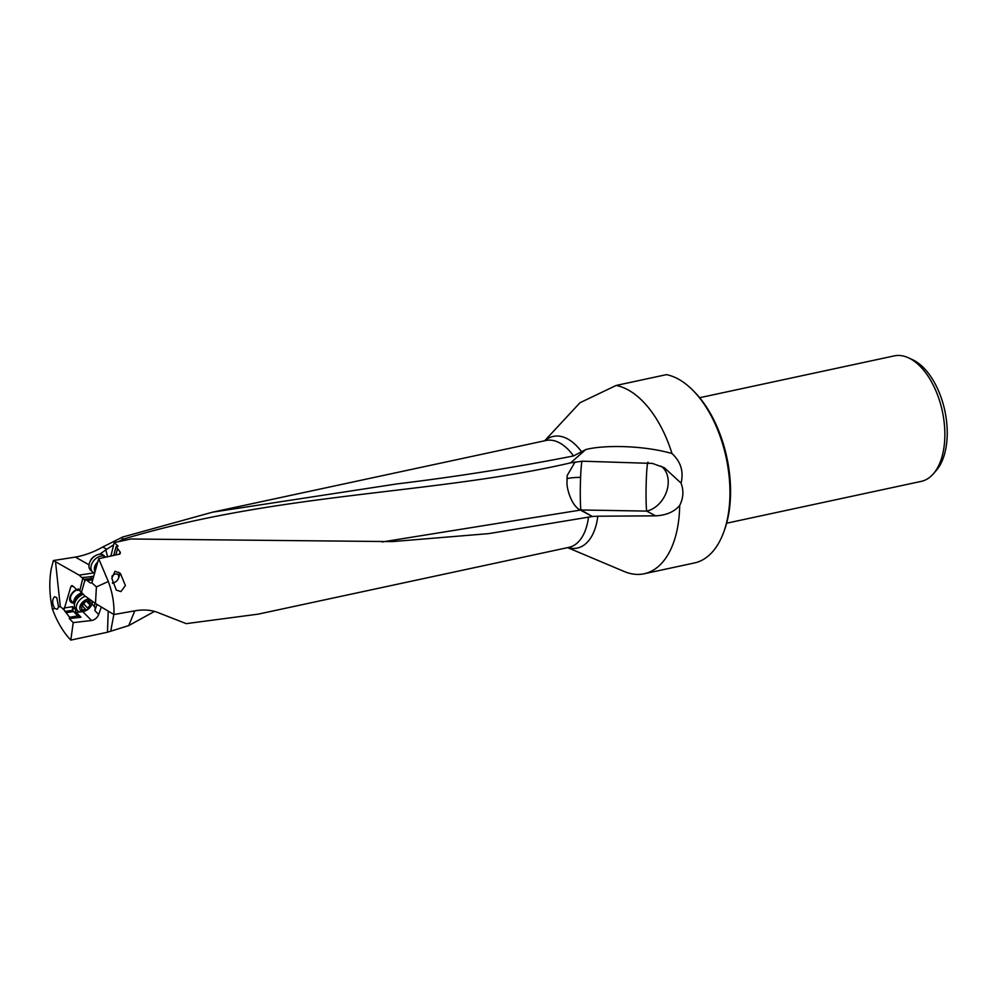 <?xml version="1.0" encoding="UTF-8"?>
<svg xmlns="http://www.w3.org/2000/svg" width="996" height="996" viewBox="0 0 996 996"><rect width="100%" height="100%" fill="white"/><g stroke="black" fill="none" stroke-linecap="round" stroke-linejoin="round"><path stroke-width="1.49" d="M575.09 461.982L567.172 475.49L566.961 483.297C566.961 489.011 571.53 506.068 580.407 510.077L592.408 516.501L488.75 533.619L392.287 541.6L130.924 538.998L114.191 542.596L118.126 546.119L116.183 546.543L113.656 555.494M588.499 517.098A54.643 30.154 77.9 0 1 568.928 547.352L258.089 614.159L186.202 623.645L159.061 613.001C152.139 610.05 144.258 609.291 135.431 610.735L113.918 614.532C114.341 603.601 112.473 592.595 108.315 581.527L98.704 558.706L119.943 554.025L120.379 552.419L116.183 546.543M115.026 571.268L111.826 578.315L116.308 590.105L120.914 591.574L125.396 585.561L120.404 573.422L115.026 571.268M567.62 547.626L624.094 571.455A96.276 53.137 -102.1 0 0 644.188 573.758A96.276 53.137 -102.1 0 0 679.683 505.458C674.317 511.832 666.287 515.293 655.605 515.841L646.678 511.097A25.274 19.111 118 0 0 668.216 483.035A25.274 19.111 118 0 0 661.12 466.165M567.857 547.576A57.108 31.523 -102.1 0 0 597.812 516.202L655.605 515.841M671.989 453.529C642.532 445.1 603.066 444.938 585.71 449.57L570.683 462.841L582.436 461.198L652.368 463.414L664.32 467.722L681.052 483.11C683.866 471.643 680.841 461.783 671.989 453.529A96.276 53.137 -102.1 0 0 639.245 397.914A96.276 53.137 -102.1 0 0 616.138 385.452L666.411 374.645A96.276 53.137 77.9 0 1 689.506 387.108A96.276 53.137 77.9 0 1 693.428 390.88A96.276 53.137 77.9 0 1 723.768 531.989A96.276 53.137 77.9 0 1 694.449 562.952L644.188 573.758M681.052 483.11C683.879 490.58 683.43 498.037 679.683 505.458M585.71 449.57L573.534 455.944C515.368 467.398 456.479 476.723 396.869 483.919L212.584 512.168L122.595 537.056L122.446 539.421C278.494 492.111 432.824 494.813 570.683 462.841L571.58 462.654M616.138 385.452L579.971 402.745L544.65 440.792M648.047 462.194A25.274 1.506 -89 0 0 646.354 478.528A25.274 1.506 -89 0 0 646.678 511.097L580.917 509.977A25.274 1.506 91 0 1 580.593 477.408A25.274 1.506 91 0 1 582.125 461.198M592.408 516.501L580.917 509.977A25.274 19.111 118 0 1 580.407 510.077L382.165 541.961M107.58 556.801L105.825 549.892L113.644 544.8M118.81 541.6L122.446 539.421M122.595 537.056L102.787 546.991C93.674 552.108 84.536 555.482 75.385 557.088L53.386 560.536L79.12 575.128L94.371 572.837M79.12 575.128L82.643 578.278L82.992 577.556L79.817 590.541L78.149 588.76L77.613 590.429L72.845 586.022L71.812 585.573L70.841 586.632L63.981 609.801L60.295 606.489L58.59 607.074L56.784 597.6L54.531 596.753C52.029 599.604 52.078 603.501 54.68 608.432L52.439 609.203C57.22 621.977 63.346 632.273 70.816 640.104L107.481 632.223L128.745 625.588L154.467 611.42M52.439 609.203C49.402 594.936 49.003 581.515 51.219 568.953L53.386 560.536M105.825 549.892L99.712 554.224M597.812 516.202L593.081 516.438M82.855 577.419A87.026 57.805 131.8 0 0 87.299 577.107A87.026 57.805 131.8 0 0 90.188 576.734L93.761 576.198M110.88 556.092L114.191 542.596M82.992 577.556L85.058 580.992L85.37 579.186L90.238 582.934L91.769 582.76L90.238 582.934M84.784 580.743L81.274 592.969A87.026 53.759 -43.5 0 1 81.909 592.807M79.817 590.541L81.274 592.969M81.572 592.458L84.76 595.82L95.479 603.489L96.4 586.905L91.769 582.76A2.527 1.519 83.9 0 0 92.105 582.038L98.704 558.706M107.481 632.223L108.215 611.121M101.343 607L98.654 614.557A6.574 4.059 -43.5 0 1 91.769 620.483A6.574 4.059 -43.5 0 1 91.557 620.508L73.206 622.612L70.816 640.104M73.206 622.612L69.322 618.578L69.508 617.246L77.738 615.976L72.471 610.287L72.596 606.664L73.816 608.22A4.046 2.502 136.5 0 0 75.671 608.842L75.796 608.817M63.981 609.801L69.508 617.246M54.68 608.432L57.245 609.291L58.59 607.074M60.295 606.489L55.552 562.03M77.613 590.429L79.443 590.142M73.492 603.078A8.84 5.466 -43.5 0 1 69.782 597.637A8.84 5.466 -43.5 0 1 76.48 589.595M66.11 612.714L73.654 611.544M69.322 618.578L80.95 617.246A6.574 4.059 -43.5 0 1 78.086 616.4A6.574 4.059 -43.5 0 1 77.937 616.238L77.738 615.976M95.143 603.252L94.172 606.278L91.968 603.875M94.172 606.278L94.558 606.763A6.574 4.059 -43.5 0 1 94.819 610.511L96.998 604.41M74.252 603.875L71.301 600.775A7.582 4.681 -43.5 0 1 71.314 595.135A7.582 4.681 -43.5 0 1 76.941 589.931M693.428 390.88L694.984 392.486A93.749 51.742 77.9 0 1 724.528 529.884L723.768 531.989M699.653 397.715L894.209 355.896A64.18 35.42 77.9 0 1 908.464 357.813A64.18 35.42 77.9 0 1 917.889 364.163A64.18 35.42 77.9 0 1 943.436 450.653A64.18 35.42 77.9 0 1 933.389 473.785A64.18 35.42 77.9 0 1 921.176 481.392L726.632 523.211M908.464 357.813L912.473 359.656A61.316 33.839 77.9 0 1 921.474 365.719A61.316 33.839 77.9 0 1 946.2 418.407A61.316 33.839 77.9 0 1 936.29 470.461L933.389 473.785M134.796 610.847L128.745 625.588M113.918 614.532L95.479 603.489M93.151 578.352L85.37 579.186M92.728 579.846L87.424 580.419M108.315 581.527L96.4 586.905M117.565 548.709L115.773 555.033M85.307 596.218A9.86 6.088 136.5 0 0 77.564 602.929A9.86 6.088 136.5 0 0 77.414 610.523L75.497 608.506A9.86 6.088 -43.5 0 1 74.376 605.767A9.86 6.088 -43.5 0 1 83.266 594.239M77.414 610.523A9.86 6.088 136.5 0 0 82.021 611.743A9.86 6.088 136.5 0 0 83.427 611.42L85.083 610.897A7.333 4.532 136.5 0 0 91.669 604.659A7.333 4.532 136.5 0 0 91.707 600.8M89.565 599.256A7.333 4.532 136.5 0 0 87.822 599.243A7.333 4.532 136.5 0 0 80.066 606.103A7.333 4.532 136.5 0 0 84.038 611.133A7.333 4.532 136.5 0 0 85.083 610.897M90.499 599.928A1.282 0.797 -43.5 0 1 90.437 600.899A2.751 1.706 136.5 0 0 90.362 603.066A2.751 1.706 136.5 0 0 91.134 603.427A1.282 0.797 -43.5 0 1 90.487 605.444A2.751 1.706 136.5 0 0 88.034 608.456A1.282 0.797 -43.5 0 1 85.992 609.739A2.751 1.706 136.5 0 0 85.917 609.652A2.751 1.706 136.5 0 0 84.623 609.303A2.751 1.706 136.5 0 0 82.83 610.224A1.282 0.797 -43.5 0 1 81.435 609.477A2.751 1.706 136.5 0 0 81.498 607.311A2.751 1.706 136.5 0 0 80.738 606.962A1.282 0.797 -43.5 0 1 81.373 604.933A2.751 1.706 136.5 0 0 83.826 601.92A1.282 0.797 -43.5 0 1 85.88 600.65A2.751 1.706 136.5 0 0 85.955 600.737A2.751 1.706 136.5 0 0 87.237 601.074A2.751 1.706 136.5 0 0 89.03 600.152A1.282 0.797 -43.5 0 1 90.263 599.754M91.669 604.659L92.279 603.028A9.86 6.088 136.5 0 0 92.715 601.522M88.034 608.456L83.689 603.875L82.481 605.556L81.535 605.02L85.917 609.652M83.689 603.875L86.154 600.862M112.399 582.697A5.055 3.362 131.8 0 0 113.332 582.722A5.055 3.362 131.8 0 0 115.237 582.087A5.055 3.362 131.8 0 0 118.337 578.626A5.055 3.362 131.8 0 0 115.797 574.007A5.055 3.362 131.8 0 0 111.901 576.311M112.573 583.37A7.582 5.03 131.8 0 0 114.167 582.685L115.237 582.087M118.337 578.626L118.81 577.493A7.582 5.03 131.8 0 0 118.86 572.252M105.701 557.2A9.86 6.549 131.8 0 0 105.663 557.162A9.86 6.549 131.8 0 0 101.492 556.005A9.86 6.549 131.8 0 0 92.404 562.64A9.86 6.549 131.8 0 0 92.516 571.841A9.86 6.549 131.8 0 0 94.682 572.924M92.516 571.841L90.536 570.086A9.86 6.549 -48.2 0 1 89.764 562.23A9.86 6.549 -48.2 0 1 95.803 555.494A9.86 6.549 -48.2 0 1 99.513 554.237A9.86 6.549 -48.2 0 1 103.684 555.395L105.663 557.162M89.764 562.23L90.238 561.097A7.333 4.868 -48.2 0 1 94.732 556.092L95.803 555.494M581.901 452.209A57.108 31.523 -102.1 0 0 574.431 443.793A57.108 31.523 -102.1 0 0 574.393 443.755A57.108 31.523 -102.1 0 0 544.887 440.742M212.584 512.168L545.957 440.506A54.643 30.154 77.9 0 1 566.114 447.54A54.643 30.154 77.9 0 1 566.151 447.578A54.643 30.154 77.9 0 1 573.534 455.944M580.593 477.408A25.274 8.889 2.3 0 0 567.247 478.578A25.274 8.889 2.3 0 0 566.886 478.653M106.784 549.257L102.787 546.991M89.018 564.832L75.385 557.088M92.118 578.464L90.188 576.734M70.841 586.632L73.082 586.283M72.596 606.664L64.055 607.996M64.902 611.469L72.471 610.287M82.755 611.606L91.557 620.508M80.95 617.246L76.294 612.341L80.701 611.843M74.065 611.98A6.574 4.059 136.5 0 0 76.294 612.341A2.527 1.531 83.5 0 1 75.671 608.842M73.816 608.22A2.527 1.98 -38.3 0 0 72.969 610.809M83.042 611.532A2.527 1.531 -96.5 0 0 83.079 611.569A6.574 4.059 136.5 0 0 83.291 611.532A6.574 4.059 136.5 0 0 85.756 610.648M94.558 606.763L91.918 603.987M98.654 614.557L94.819 610.511M120.155 552.021L119.532 554.224M110.768 630.966L113.843 614.482M82.033 592.956A7.582 4.681 136.5 0 0 75.472 597.363A7.582 4.681 136.5 0 0 74.239 603.75M74.376 605.767L74.19 603.066A7.918 4.893 -43.5 0 1 82.519 593.454M83.689 603.837A7.918 4.893 -43.5 0 1 81.709 605.207M85.83 609.564L81.647 605.157M86.229 600.949L90.487 605.444M90.437 600.899L89.453 599.866M82.83 610.224L81.66 608.992M97.807 561.881A7.918 5.254 131.8 0 0 95.106 571.43M95.442 570.26A7.582 5.03 -48.2 0 1 97.06 564.508M73.206 611.22L72.359 610.162M88.171 600.75L90.362 603.066M80.29 606.041L81.498 607.311"/></g></svg>
